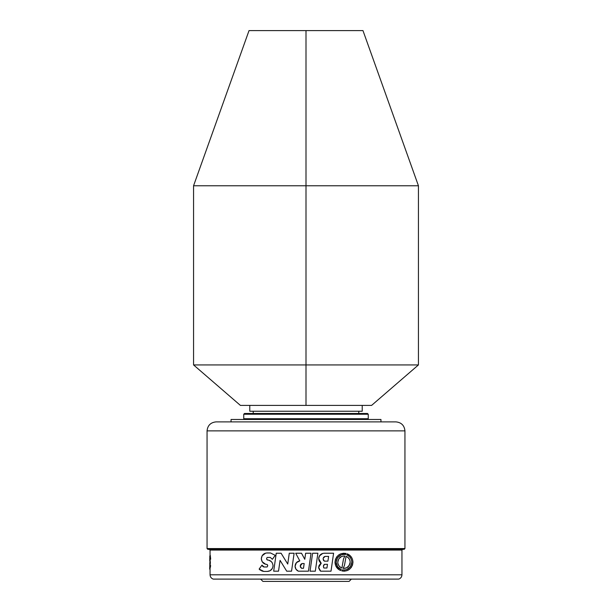 <?xml version="1.0" encoding="UTF-8"?>
<svg xmlns="http://www.w3.org/2000/svg" width="612" height="612" viewBox="0 0 612 612"><rect width="100%" height="100%" fill="white"/><g stroke="black" fill="none" stroke-linecap="round" stroke-linejoin="round"><path stroke-width="0.92" d="M367.506 413.49L368.256 414.24L243.744 414.24L243.744 418.73L244.494 419.48L243.744 418.73L368.256 418.73L367.506 419.48L368.256 418.73L243.744 418.73L243.744 414.24L244.494 413.49L243.744 414.24L368.256 414.24L367.506 413.49L244.494 413.49M253.192 413.49L358.77 413.49L358.77 411.241L358.77 413.49M368.256 418.73L368.256 414.24L368.256 418.73M380.962 419.48L231.038 419.48L380.962 419.48L380.962 421.882L380.962 419.48L231.038 419.48L231.038 421.882L231.038 419.48M207.055 430.879C207.621 425.455 210.62 422.456 216.044 421.882C210.62 422.456 207.621 425.455 207.055 430.879L207.055 548.566L207.055 430.879L220.305 430.879L207.055 430.879M395.956 421.882C401.38 422.456 404.379 425.455 404.945 430.879L404.945 548.566L404.195 549.316L404.945 548.566L207.055 548.566L207.805 549.316L207.055 548.566L404.945 548.566L404.945 430.879L220.305 430.879L404.945 430.879C404.379 425.455 401.38 422.456 395.956 421.882L216.044 421.882L395.956 421.882M401.954 550.066L402.704 549.316L401.954 550.066L306 550.066L401.954 550.066L401.954 574.806L401.954 550.066M209.296 549.316L210.046 550.066L306 550.066L210.046 550.066L210.046 555.352L210.046 550.066L209.296 549.316M210.046 569.129L210.046 574.806L401.954 574.806C401.816 576.932 400.753 578.363 398.756 579.105L213.244 579.105C211.247 578.363 210.184 576.932 210.046 574.806C210.184 576.932 211.247 578.363 213.244 579.105L398.756 579.105C400.753 578.363 401.816 576.932 401.954 574.806L210.046 574.806L210.046 569.129M341.618 556.469L338.841 558.733L337.778 562.206C338.436 557.907 340.792 555.864 344.862 556.063L344.395 556.017L344.862 556.063C340.792 555.864 338.428 557.914 337.778 562.206L338.841 558.733L341.519 556.515L343.202 556.056M318.653 567.385L318.707 568.12L318.653 567.385L321.208 563.269L320.481 563.713L321.208 563.269L318.653 567.385L318.967 565.71L320.481 563.713L318.967 565.71L318.653 567.385L320.68 571.187L331.015 571.187L333.586 553.225L324.138 553.225C320.849 553.531 319.036 555.352 318.691 558.672L319.433 555.926L322.753 553.409L320.305 554.809L318.875 557.264L318.691 558.672L321.208 563.269M266.993 552.98L270.542 552.98L275.216 555.336L270.542 552.98L266.993 552.98C263.642 553.233 261.752 555.145 261.309 558.71L262.135 555.75L265.577 553.172L262.135 555.75L261.309 558.71C261.752 562.29 263.657 564.195 267.023 564.432L267.765 565.733L267.107 566.98L264.024 566.98L261.982 565.106L259.136 569.083L263.81 571.432L267.36 571.432C270.718 571.164 272.608 569.259 273.044 565.71C272.6 562.145 270.703 560.232 267.329 559.98L268.737 560.164L267.329 559.98L266.587 558.679L266.947 559.659M209.763 556.056L210.123 559.399C209.824 554.059 209.801 557.968 209.778 557.807L209.763 560.776L210.36 561.969L209.87 569.091L209.778 562.933L209.87 569.091L210.107 565.335L210.65 565.633L210.107 565.335L209.809 567.125L210.123 559.399L210.673 559.161L210.276 555.352M295.068 566.238L296.43 562.658L299.811 560.89L296.43 562.658L295.068 566.238C295.175 568.54 296.269 570.193 298.342 571.187L308.456 571.187L311.018 553.225L305.64 553.225L304.776 559.307L301.509 553.225L295.703 553.225L299.811 560.89C296.881 561.487 295.298 563.269 295.068 566.238L295.971 569.221L298.342 571.187L295.971 569.221L295.068 566.238M351.77 557.731L350.171 555.696L347.241 553.837L350.171 555.696L351.762 557.716M340.961 553.745L338.581 555.03L336.707 556.943L335.437 559.452L336.707 556.943L338.581 555.03L340.961 553.753L346.071 553.47C339.821 552.674 336.126 555.589 335.001 562.206L335.437 559.452L335.001 562.206C335.254 566.261 337.158 569.045 340.723 570.575L341.205 569.543C338.053 568.219 336.363 565.779 336.141 562.206L337.587 566.743L340.991 569.458M322.753 553.409L321.422 553.952M319.433 555.926L318.875 557.264M349.628 559.636L348.174 557.631L346.063 556.362L348.174 557.631L349.628 559.628M272.34 562.963L271.292 561.587L268.737 560.164L271.292 561.587L272.332 562.956M300.301 565.488L300.393 566.926L301.509 568.288L300.24 566.046L302.19 563.53L304.172 563.53L303.491 568.288L301.509 568.288M300.584 567.347L300.393 566.926M346.813 569.52L350.378 566.75L351.823 562.221M342.406 569.894L344.61 570.024M341.19 554.877L337.579 557.677L336.141 562.191C337.074 556.538 340.218 553.975 345.573 554.526L346.048 553.47M343.99 553.225L343.539 553.24M323.488 565.633L324.421 564.325L327.474 564.325L326.946 568.02L323.893 568.02L323.365 566.437L323.733 567.783M323.167 558.358L325.056 556.4L328.606 556.4L327.925 561.15L324.383 561.15L323.105 558.917L324.383 561.15L323.71 560.584M323.457 560.217L323.258 559.804M264.789 553.439L264.223 553.722M273.686 571.187L278.521 571.187L280.074 560.355L286.707 571.187L291.549 571.187L294.12 553.225L289.277 553.225L287.732 564.057L281.092 553.225L276.249 553.225L273.686 571.187L276.249 553.225L281.092 553.225L287.732 564.057L289.277 553.225L294.12 553.225L291.549 571.187L286.707 571.187L280.074 560.355L278.521 571.187L273.686 571.187M310.039 571.187L315.318 571.187L317.888 553.225L312.602 553.225L310.039 571.187L312.602 553.225L317.888 553.225L315.318 571.187L310.039 571.187M343.5 558.978L344.862 556.063L343.5 558.978L341.901 568.051L343.5 558.978M337.778 562.206L337.908 563.484L337.778 562.206C337.969 565.09 339.346 567.033 341.901 568.051L340.777 567.515L341.901 568.051M347.065 570.644L349.406 569.367L351.25 567.492L352.52 564.991L352.963 562.206C352.68 558.106 350.775 555.321 347.241 553.837L346.759 554.87C349.888 556.155 351.571 558.595 351.823 562.206C350.921 567.875 347.777 570.438 342.391 569.887L341.894 570.942C348.19 571.738 351.877 568.823 352.963 562.206L352.527 564.991L351.25 567.485L349.406 569.367L347.065 570.644L344.487 571.18L341.894 570.942L344.005 571.187M346.392 567.928L349.115 565.695L350.186 562.206C349.98 559.307 348.603 557.356 346.063 556.362L344.464 565.442L343.11 568.349C347.18 568.556 349.544 566.513 350.186 562.206L349.911 564.027L347.953 566.98L346.461 567.898L343.11 568.349L344.464 565.442L346.063 556.362M266.671 558.19L267.245 557.44L270.328 557.44L272.378 559.314L275.216 555.336L270.542 552.98L275.216 555.336L272.378 559.314L270.328 557.44L267.245 557.44L270.328 557.44M209.687 569.129L210.061 555.642L209.687 569.129M209.939 567.745L210.107 565.335M210.153 565.335L210.283 563.453M210.276 565.633L209.916 569.129L210.65 565.633M267.765 565.733L267.406 564.761M264.239 563.706L265.608 564.256L262.143 561.678L261.309 558.71L262.143 561.678L264.789 563.973M265.608 564.256L267.023 564.432L265.608 564.256M324.138 553.225L333.586 553.225L324.138 553.225M333.586 553.225L331.015 571.187L320.68 571.187L320.107 570.728L320.68 571.187M323.656 557.318L323.358 557.807M324.521 556.606L324.046 556.92M324.383 561.15L327.925 561.15L324.383 561.15M324.115 564.585L323.649 565.243M323.893 568.02L326.946 568.02L323.893 568.02M341.205 569.543L340.723 570.575L339.147 569.78L340.723 570.575M335.001 562.206L335.736 565.771L339.147 569.78L335.736 565.771L335.001 562.206M350.913 558.534L349.353 556.492L347.073 555M346.759 554.87L347.241 553.837M299.811 560.89L295.703 553.225L301.509 553.225L304.776 559.307L305.64 553.225L311.018 553.225L308.456 571.187L298.342 571.187M300.783 564.455L300.484 564.945M301.647 563.736L301.173 564.05M337.908 563.484L338.964 565.848L340.777 567.515L338.964 565.855L337.908 563.484M210.123 559.399L210.283 556.744M210.199 561.969L210.13 559.399M272.332 568.464L270.129 570.698L267.36 571.432L270.129 570.698L272.34 568.456M269.517 570.996L270.129 570.698M264.024 566.98L267.107 566.98L264.024 566.98L261.982 565.106L259.136 569.083L263.81 571.432L261.684 570.927M263.94 566.972L263.428 566.827M263.03 566.62L262.609 566.276M259.381 569.344L260.582 570.338M267.36 571.432L263.81 571.432M343.133 568.357L343.982 568.41M347.953 566.98L348.412 566.551M327.925 561.15L328.606 556.4L327.925 561.15M326.946 568.02L327.474 564.325L326.946 568.02M327.474 564.325L324.421 564.325L327.474 564.325M318.997 560.462L318.691 558.672L319.372 561.311L320.489 562.719M319.885 562.076L319.372 561.311M318.707 568.12L320.107 570.728L318.707 568.12M328.606 556.4L325.056 556.4L328.606 556.4M346.071 553.47L345.55 554.526M343.99 554.365L343.401 554.388M341.894 570.942L342.391 569.887M303.491 568.288L304.172 563.53L303.491 568.288M304.172 563.53L302.19 563.53L304.172 563.53M302.19 563.53L300.24 566.046M324.421 564.325L323.365 566.437M207.805 549.316L404.195 549.316L207.805 549.316M249.78 411.241L249.78 405.404L249.78 411.241L362.22 411.241L362.22 405.404L362.22 411.241M253.23 413.49L253.23 411.241L253.23 413.49M306 411.241L358.77 411.241M351.395 579.105L349.1 581.4L351.395 579.105M343.324 581.4L262.9 581.4L260.605 579.105L262.9 581.4L349.1 581.4M306 364.928L306 405.404L371.591 405.404L306 405.404L306 364.928L193.56 364.928L362.22 364.928L306 364.928L306 185.773L306 364.928M371.591 405.404L418.44 364.928L362.22 364.928L418.44 364.928L418.44 185.773L193.56 185.773L418.44 185.773L362.97 30.6L306 30.6L306 185.773L306 30.6L249.03 30.6L362.97 30.6M240.409 405.404L306 405.404L240.409 405.404L193.56 364.928L193.56 185.773L249.03 30.6"/></g></svg>
